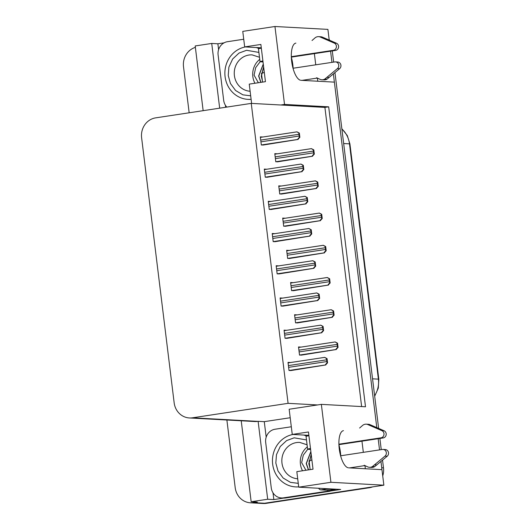 <?xml version="1.0" encoding="UTF-8"?>
<svg xmlns="http://www.w3.org/2000/svg" width="530" height="530" viewBox="0 0 530 530"><rect width="100%" height="100%" fill="white"/><g stroke="black" fill="none" stroke-linecap="round" stroke-linejoin="round"><path stroke-width="0.79" d="M340.71 455.767A18.795 6.916 81.4 0 0 340.406 452.242A18.795 6.916 81.4 0 0 338.922 444.829M293.13 68.244A18.795 6.916 81.4 0 0 292.825 64.72A18.795 6.916 81.4 0 0 291.341 57.306M343.466 430.645A18.795 6.916 81.4 0 0 339.246 448.844A18.795 6.916 81.4 0 0 347.879 467.712M295.886 43.115A18.795 6.916 81.4 0 0 291.666 61.321A18.795 6.916 81.4 0 0 300.298 80.189M266.179 437.171L264.271 421.655L290.208 417.733M283.802 498.074L273.838 499.578L273.01 492.834M348.568 467.838L381.958 469.659L383.866 485.182L330.919 482.293L298.735 487.169L340.697 489.462L329.938 491.085M218.598 49.648L217.876 43.785L224.084 42.844M225.667 107.259L225.429 105.304M241.223 420.787L251.167 501.744L267.69 499.247L258.123 421.324L264.271 421.655M267.69 499.247L273.838 499.578M219.672 108.166L211.722 43.447L217.876 43.785M330.919 482.293L321.352 404.37L365.508 406.782L328.68 106.835L284.524 104.423L280.741 104.993L251.253 103.39L155.674 117.859A17.622 16.337 -86.9 0 0 141.616 137.76L174.158 402.813A17.622 16.337 -86.9 0 0 189.395 417.958L254.691 421.522A17.622 16.337 -86.9 0 0 257.799 421.37L258.123 421.324M211.722 43.447L195.199 45.951L203.149 110.671M189.164 112.791L183.512 66.76A17.622 16.337 93.1 0 1 195.371 47.362M251.167 501.744L257.315 502.082L253.532 502.659A17.622 16.337 93.1 0 1 250.432 502.804A17.622 16.337 93.1 0 1 235.194 487.66L226.886 420.005M284.524 104.423L274.951 26.5L242.766 31.376L244.674 46.898L261.29 47.806M274.951 26.5L327.904 29.388L329.209 40.055M372.63 486.884A17.622 16.337 93.1 0 1 369.423 487.733L367.668 487.64L264.523 503.255A17.622 16.337 93.1 0 1 261.416 503.407A17.622 16.337 93.1 0 0 264.523 503.255L383.866 485.182M300.98 80.308L334.377 82.13L376.79 427.584L333.37 73.928M365.349 468.752L364.958 465.605M363.335 452.342L361.957 441.159M317.761 81.229L317.377 78.082M315.748 64.819L314.376 53.629M189.395 417.958A17.622 16.337 -86.9 0 0 192.503 417.806L288.088 403.337L317.569 404.947L289.161 409.246L292.255 434.428L308.871 435.329M292.255 434.428L308.46 431.97L313.025 469.189L296.827 471.64L298.735 487.169M244.674 46.898L260.873 44.447L265.444 81.666L249.246 84.118L251.611 103.41M251.253 103.39L288.088 403.337M361.632 406.57L324.903 107.404L280.741 104.993M324.903 107.404L328.68 106.835M321.352 404.37L317.569 404.947M262.933 137.005L260.329 136.866L261.33 145.008L264.364 144.862M266.888 169.222L264.284 169.083L265.285 177.219L268.319 177.08M274.798 233.657L272.195 233.511L273.195 241.653L276.229 241.508M278.753 265.875L276.15 265.729L277.15 273.871L280.185 273.725M282.709 298.085L280.105 297.946L281.105 306.088L284.14 305.942M286.664 330.303L284.06 330.163L285.06 338.306L288.095 338.16M270.843 201.44L268.24 201.294L269.24 209.436L272.274 209.29M290.619 362.52L288.015 362.381L289.016 370.516L292.056 370.377M277.389 153.793L274.785 153.654L275.785 161.796L278.82 161.65M281.344 186.01L278.74 185.871L279.741 194.013L282.775 193.867M289.254 250.445L286.651 250.299L287.651 258.441L290.685 258.296M293.209 282.662L290.606 282.517L291.606 290.659L294.64 290.513M297.164 314.88L294.561 314.734L295.561 322.876L298.602 322.73M285.299 218.227L282.695 218.088L283.696 226.231L286.73 226.085M301.119 347.09L298.516 346.951L299.516 355.093L302.557 354.948M380.951 461.458L381.726 467.738A17.622 16.337 93.1 0 1 381.858 469.653M330.574 51.178L331.952 62.368M378.162 438.701L379.533 449.891M369.423 487.733L266.279 503.348A17.622 16.337 93.1 0 1 263.178 503.5L250.432 502.804M329.13 39.379A17.622 16.337 93.1 0 1 329.64 40.247M332.29 50.92L333.661 62.103M334.953 72.603L378.639 428.386M379.871 438.442L381.249 449.632M382.534 460.133L383.481 467.838A17.622 16.337 93.1 0 1 382.726 475.907M368.562 345.507A4.697 0.331 -7 0 0 368.463 345.5L370.602 362.944M351.423 205.938A4.697 0.331 -7 0 0 351.324 205.938L353.464 223.382M345.613 159.411L347.753 176.861M362.845 298.986A4.697 0.331 -7 0 0 362.752 298.98L364.892 316.423M357.134 252.459A4.697 0.331 -7 0 0 357.034 252.459L359.181 269.902M335.185 341.943L337.544 343.182L338.06 347.389L336.113 349.502C335.742 349.409 336.239 348.7 337.617 347.362A2.935 1.08 81.4 0 1 337.358 346.13L337.146 344.381A2.935 1.08 81.4 0 1 337.1 343.162L335.119 341.943L298.582 347.475L335.079 341.963M301.047 355.173L336.338 349.515M338.06 347.389L337.617 347.362M337.544 343.182L337.1 343.162M324.685 357.372L327.043 358.611L327.56 362.811L325.612 364.932C325.241 364.839 325.738 364.123 327.116 362.792A2.935 1.08 81.4 0 1 326.858 361.553L326.646 359.81A2.935 1.08 81.4 0 1 326.599 358.585L324.618 357.372L288.081 362.904L324.579 357.386M290.546 370.602L325.831 364.945M327.56 362.811L327.116 362.792M327.043 358.611L326.599 358.585M331.23 309.725L333.589 310.964L334.105 315.171L332.158 317.284C331.787 317.198 332.284 316.483 333.661 315.145A2.935 1.08 81.4 0 1 333.403 313.912L333.191 312.163A2.935 1.08 81.4 0 1 333.145 310.944L331.164 309.732L294.627 315.264M297.091 322.962L332.376 317.298M334.105 315.171L333.661 315.145M333.589 310.964L333.145 310.944M327.275 277.515L329.633 278.753L330.15 282.954L328.202 285.074C327.831 284.981 328.328 284.265 329.7 282.927A2.935 1.08 81.4 0 1 329.448 281.695L329.236 279.953A2.935 1.08 81.4 0 1 329.19 278.727L327.209 277.515L290.672 283.046L327.169 277.528M293.136 290.745L328.421 285.08M330.15 282.954L329.7 282.927M329.633 278.753L329.19 278.727M323.32 245.297L325.678 246.536L326.195 250.736L324.247 252.856C323.876 252.764 324.373 252.048 325.745 250.71A2.935 1.08 81.4 0 1 325.493 249.478L325.281 247.735A2.935 1.08 81.4 0 1 325.235 246.51L323.254 245.297L286.717 250.829L323.214 245.31M289.181 258.527L324.466 252.87M326.195 250.736L325.745 250.71M325.678 246.536L325.235 246.51M320.729 325.155L323.088 326.394L323.605 330.594L321.657 332.714C321.286 332.621 321.783 331.906 323.154 330.574A2.935 1.08 81.4 0 1 322.902 329.335L322.69 327.593A2.935 1.08 81.4 0 1 322.644 326.367L320.663 325.155L284.126 330.687L320.623 325.168M286.591 338.385L321.876 332.727M323.605 330.594L323.154 330.574M323.088 326.394L322.644 326.367M316.774 292.938L319.133 294.176L319.65 298.383L317.702 300.497C317.331 300.404 317.828 299.695 319.199 298.357A2.935 1.08 81.4 0 1 318.947 297.125L318.735 295.376A2.935 1.08 81.4 0 1 318.682 294.157L316.708 292.938L280.171 298.469M282.636 306.168L317.921 300.51M319.65 298.383L319.199 298.357M319.133 294.176L318.682 294.157M312.819 260.72L315.178 261.959L315.695 266.166L313.747 268.279C313.376 268.193 313.873 267.478 315.244 266.139A2.935 1.08 81.4 0 1 314.992 264.907L314.78 263.158A2.935 1.08 81.4 0 1 314.727 261.939L312.753 260.727L276.216 266.259L312.713 260.74M278.674 273.957L313.965 268.293M315.695 266.166L315.244 266.139M315.178 261.959L314.727 261.939M308.864 228.503L311.223 229.748L311.733 233.949L309.792 236.069C309.421 235.976 309.918 235.26 311.289 233.922A2.935 1.08 81.4 0 1 311.037 232.69L310.825 230.948A2.935 1.08 81.4 0 1 310.772 229.722L308.791 228.51L272.261 234.041M274.719 241.74L310.01 236.075M311.733 233.949L311.289 233.922M311.223 229.748L310.772 229.722M291.321 56.67L333.397 50.297L335.596 50.416L291.334 57.121M263.019 61.931L260.469 61.791A5.876 0.417 -7 0 1 260.038 61.692A5.876 0.417 -7 0 1 262.906 60.977M226.8 107.086A11.746 10.892 93.1 0 1 223.68 100.322L218.108 54.968A11.746 10.892 93.1 0 1 227.483 41.698L243.734 39.24M317.337 78.062L302.08 80.368M316.602 77.718L320.021 79.308A5.876 5.446 93.1 0 0 321.889 79.772A5.876 5.446 93.1 0 0 324.883 79.003L337.405 68.595A3.75 3.478 93.1 0 0 334.827 61.931L293.017 68.257M264.331 72.61A5.876 0.417 173 0 0 261.469 73.319L262.549 82.104M321.889 79.772L324.088 79.891A5.876 5.446 93.1 0 0 327.083 79.122L339.598 68.715A3.75 3.478 -86.9 0 0 337.683 62.017L335.49 61.897M327.083 79.122L324.883 79.003M329.19 77.426L326.99 77.307M261.336 48.184A5.876 0.417 173 0 0 258.468 48.899L260.038 61.692M335.596 50.416A3.75 3.478 -86.9 0 0 336.47 43.228L321.902 36.928A5.876 5.446 93.1 0 0 320.869 36.762L318.676 36.643A5.876 5.446 93.1 0 1 319.703 36.809L321.902 36.928M318.676 36.643A5.876 5.446 93.1 0 0 314.946 37.955L312.031 40.505M319.703 36.809L334.271 43.109A3.75 3.478 93.1 0 1 333.397 50.297M322.141 37.809L324.34 37.928M338.902 444.193L380.984 437.826L383.177 437.946L338.915 444.643M310.606 449.46L308.056 449.321A5.876 0.417 -7 0 1 307.625 449.215A5.876 0.417 -7 0 1 310.487 448.499M281.423 497.942L283.623 498.067A11.746 10.892 -86.9 0 0 285.69 497.968L283.49 497.842A11.746 10.892 93.1 0 1 281.423 497.942A11.746 10.892 93.1 0 1 271.261 487.852L265.696 442.49A11.746 10.892 93.1 0 1 275.063 429.227L291.315 426.763M285.69 497.968L329.971 491.257A11.746 10.892 93.1 0 1 329.826 490.363M329.971 491.257L327.772 491.138A11.746 10.892 93.1 0 1 327.626 490.243M283.49 497.842L327.772 491.138M318.543 488.249A11.746 4.319 81.4 0 0 320.889 489.872L329.898 490.369L335.298 489.548A11.746 4.319 -98.6 0 1 335.252 489.163M325.115 488.607A11.746 4.319 81.4 0 0 326.288 489.058L335.298 489.548M364.918 465.585L349.661 467.897M364.183 465.247L367.601 466.831A5.876 5.446 93.1 0 0 369.47 467.301A5.876 5.446 93.1 0 0 372.464 466.526L384.985 456.125A3.75 3.478 93.1 0 0 382.408 449.453L340.604 455.787M311.912 460.133A5.876 0.417 173 0 0 309.05 460.848L310.13 469.626M369.47 467.301L371.669 467.42A5.876 5.446 93.1 0 0 374.664 466.645L387.178 456.244A3.75 3.478 -86.9 0 0 385.264 449.539L383.071 449.42M374.664 466.645L372.464 466.526M376.77 464.956L374.577 464.837M308.917 435.706A5.876 0.417 173 0 0 306.055 436.422L307.625 449.215M383.177 437.946A3.75 3.478 -86.9 0 0 384.051 430.751L369.483 424.45A5.876 5.446 93.1 0 0 368.449 424.285L366.257 424.166A5.876 5.446 93.1 0 1 367.283 424.331L369.483 424.45M366.257 424.166A5.876 5.446 93.1 0 0 362.527 425.484L359.612 428.028M367.283 424.331L381.852 430.632A3.75 3.478 93.1 0 1 380.984 437.826M369.721 425.332L371.921 425.451M250.683 95.817L242.886 94.837L235.565 90.491L230.424 83.488L228.244 75.492L228.881 67.131L232.644 59.009L239.01 53.073L246.596 50.29L258.898 52.41M263.297 64.17L258.799 76.042L260.979 82.342M263.277 64.017L258.62 76.035L260.826 82.362M263.648 67.052L261.436 76.188L262.264 79.805M263.622 66.813L261.257 76.174L262.343 80.454M264.205 72.63L264.284 72.212M264.026 72.656L264.218 71.696M251.107 99.315A26.434 24.506 93.1 0 1 247.941 99.362A26.434 24.506 93.1 0 1 225.078 76.651A26.434 24.506 93.1 0 1 245.37 46.938M259.753 59.367A18.206 16.881 -86.9 0 0 252.85 76.611A18.206 16.881 -86.9 0 0 254.943 83.256M256.202 47.528A26.434 24.506 93.1 0 1 259.104 48.628M260.144 61.752L255.692 67.635L254.069 75.127L258.362 82.74M298.264 483.347L290.466 482.36L283.146 478.014L278.011 471.011L275.825 463.015L276.468 454.654L280.224 446.538L286.591 440.602L294.176 437.82L306.486 439.933M310.878 451.699L306.38 463.571L308.559 469.865M310.858 451.547L306.207 463.558L308.407 469.891M311.229 454.574L309.017 463.71L309.845 467.327M311.203 454.342L308.838 463.704L309.924 467.977M311.792 460.153L311.865 459.735M311.613 460.186L311.799 459.218M298.695 486.838A26.434 24.506 93.1 0 1 295.521 486.891A26.434 24.506 93.1 0 1 272.659 464.174A26.434 24.506 93.1 0 1 292.951 434.461M307.34 446.889A18.206 16.881 -86.9 0 0 300.43 464.134A18.206 16.881 -86.9 0 0 302.524 470.779M303.783 435.057A26.434 24.506 93.1 0 1 306.685 436.15M307.725 449.281L303.279 455.157L301.656 462.65L305.942 470.262M319.365 213.08L321.723 214.319L322.24 218.519L320.292 220.639C319.921 220.546 320.418 219.831 321.79 218.499A2.935 1.08 81.4 0 1 321.538 217.26L321.326 215.518A2.935 1.08 81.4 0 1 321.273 214.292L319.298 213.08L282.762 218.612L319.259 213.093M285.226 226.31L320.511 220.652M322.24 218.519L321.79 218.499M321.723 214.319L321.273 214.292M315.41 180.862L317.768 182.101L318.278 186.302L316.337 188.422C315.966 188.329 316.463 187.62 317.834 186.282A2.935 1.08 81.4 0 1 317.583 185.043L317.371 183.3A2.935 1.08 81.4 0 1 317.318 182.081L315.343 180.862L278.806 186.394L315.304 180.882M281.264 194.093L316.556 188.435M318.278 186.302L317.834 186.282M317.768 182.101L317.318 182.081M311.454 148.645L313.813 149.884L314.323 154.091L312.382 156.204C312.011 156.118 312.508 155.403 313.879 154.064A2.935 1.08 81.4 0 1 313.627 152.832L313.415 151.083A2.935 1.08 81.4 0 1 313.363 149.864L311.382 148.645L274.851 154.177M277.309 161.875L312.601 156.218M314.323 154.091L313.879 154.064M313.813 149.884L313.363 149.864M304.909 196.292L307.267 197.531L307.778 201.731L305.837 203.851C305.459 203.758 305.962 203.043 307.334 201.705A2.935 1.08 81.4 0 1 307.082 200.472L306.863 198.73A2.935 1.08 81.4 0 1 306.817 197.505L304.836 196.292L268.306 201.824L304.796 196.305M270.764 209.522L306.055 203.865M307.778 201.731L307.334 201.705M307.267 197.531L306.817 197.505M300.954 164.075L303.306 165.314L303.822 169.514L301.881 171.634C301.504 171.541 302.007 170.826 303.379 169.494A2.935 1.08 81.4 0 1 303.127 168.255L302.908 166.513A2.935 1.08 81.4 0 1 302.862 165.287L300.881 164.075L264.344 169.607L300.841 164.088M266.809 177.305L302.1 171.647M303.822 169.514L303.379 169.494M303.306 165.314L302.862 165.287M296.999 131.857L299.351 133.096L299.867 137.297L297.926 139.416C297.549 139.324 298.052 138.615 299.423 137.277A2.935 1.08 81.4 0 1 299.172 136.038L298.953 134.295A2.935 1.08 81.4 0 1 298.907 133.07L296.926 131.857L260.389 137.389L296.886 131.871M262.853 145.088L298.145 139.43M299.867 137.297L299.423 137.277M299.351 133.096L298.907 133.07M253.532 502.659L266.279 503.348M192.503 417.806L257.799 421.37M343.665 143.537L349.495 143.855A5.876 0.417 -7 0 1 349.926 143.955L378.817 379.242A5.876 0.417 173 0 0 378.387 379.142L349.495 143.855A23.492 21.783 -86.9 0 0 341.876 128.982M374.63 395.731A23.492 21.783 -86.9 0 0 378.387 379.142L372.55 378.824M383.481 467.838L381.726 467.738M299.51 355.047L336.113 349.502M299.125 351.913L337.358 346.13M298.913 350.171L337.146 344.381M289.009 370.47L325.612 364.932M288.625 367.343L326.858 361.553M288.413 365.601L326.646 359.81M295.555 322.83L332.158 317.284M295.17 319.703L333.403 313.912M294.958 317.954L333.191 312.163M294.627 315.27L331.124 309.745M291.599 290.612L328.202 285.074M291.215 287.485L329.448 281.695M291.003 285.736L329.236 279.953M287.644 258.395L324.247 252.856M287.26 255.268L325.493 249.478M287.048 253.525L325.281 247.735M285.054 338.259L321.657 332.714M284.67 335.126L322.902 329.335M284.458 333.383L322.69 327.593M281.099 306.042L317.702 300.497M280.714 302.908L318.947 297.125M280.502 301.166L318.735 295.376M280.171 298.483L316.668 292.957M277.144 273.825L313.747 268.279M276.759 270.697L314.992 264.907M276.547 268.948L314.78 263.158M273.188 241.607L309.792 236.069M272.804 238.48L311.037 232.69M272.592 236.731L310.825 230.948M272.261 234.048L308.758 228.523M336.47 43.228L334.271 43.109M339.598 68.715L337.405 68.595M320.889 489.872L326.288 489.058M384.051 430.751L381.852 430.632M387.178 456.244L384.985 456.125M250.12 91.246A18.206 16.881 93.1 0 1 234.399 75.605A18.206 16.881 93.1 0 1 248.729 55.067A18.206 16.881 93.1 0 1 252.128 54.888L259.495 57.266M297.701 478.769A18.206 16.881 93.1 0 1 281.98 463.127A18.206 16.881 93.1 0 1 296.31 442.596A18.206 16.881 93.1 0 1 299.708 442.411L307.082 444.789M283.689 226.184L320.292 220.639M283.305 223.05L321.538 217.26M283.093 221.308L321.326 215.518M279.734 193.967L316.337 188.422M279.35 190.833L317.583 185.043M279.138 189.091L317.371 183.3M275.779 161.749L312.382 156.204M275.395 158.616L313.627 152.832M275.176 156.873L313.415 151.083M274.851 154.19L311.342 148.665M269.233 209.39L305.837 203.851M268.849 206.263L307.082 200.472M268.63 204.52L306.863 198.73M265.278 177.172L301.881 171.634M264.894 174.045L303.127 168.255M264.675 172.303L302.908 166.513M261.323 144.962L297.926 139.416M260.939 141.828L299.172 136.038M260.72 140.086L298.953 134.295M378.817 379.242L378.301 388.139L374.69 396.208M341.85 128.75L347.283 135.521L349.926 143.955M249.696 99.461L247.941 99.362M297.277 486.984L295.521 486.891"/></g></svg>
